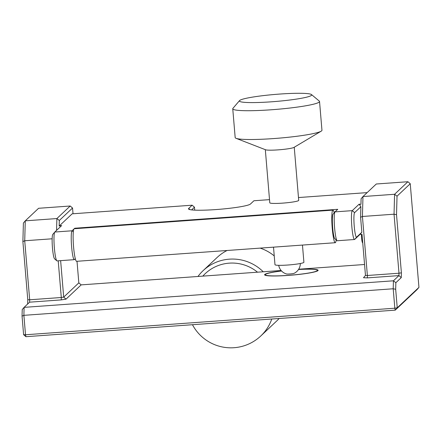 <?xml version="1.0" encoding="UTF-8"?>
<svg xmlns="http://www.w3.org/2000/svg" width="441" height="441" viewBox="0 0 441 441"><rect width="100%" height="100%" fill="white"/><g stroke="black" fill="none" stroke-linecap="round" stroke-linejoin="round"><path stroke-width="0.66" d="M239.617 100.52A36.289 3.539 -4.8 0 0 239.529 100.614A36.289 3.539 -4.8 0 0 271.86 101.777A36.289 3.539 -4.8 0 0 311.467 95.355A36.289 3.539 -4.8 0 0 311.5 94.572A36.289 3.539 -4.8 0 0 275.68 94.374A36.289 3.539 -4.8 0 0 239.617 100.52M311.5 94.572L319.295 101.094A43.543 4.25 175.2 0 1 319.538 101.491A43.543 4.25 175.2 0 1 319.256 102.036A43.543 4.25 175.2 0 1 273.85 109.583A43.543 4.25 175.2 0 1 232.754 108.778A43.543 4.25 175.2 0 1 232.931 108.348L239.529 100.614M278.712 265.322A10.887 10.887 0 0 0 286.529 273.966A3.908 0.38 -4.8 0 0 289.847 273.971A3.908 0.38 -4.8 0 0 294.064 273.332A10.887 10.887 0 0 0 300.327 263.509M302.465 245.069L303.904 262.263A14.514 1.417 175.2 0 1 303.81 262.445A14.514 1.417 175.2 0 1 288.679 264.958A14.514 1.417 175.2 0 1 274.98 264.694L273.508 247.153M319.538 101.491L321.958 130.282A43.543 4.25 175.2 0 1 321.676 130.823A43.543 4.25 175.2 0 1 321.18 131.181L293.976 147.404A14.514 1.417 175.2 0 1 279.892 149.731A14.514 1.417 175.2 0 1 265.614 149.786L236.084 138.331A43.543 4.25 175.2 0 1 235.174 137.57L232.754 108.778M321.18 131.181A43.543 4.25 175.2 0 1 278.921 138.16A43.543 4.25 175.2 0 1 236.084 138.331M265.322 149.675L269.782 202.794A14.514 1.417 -4.8 0 0 283.48 203.064A14.514 1.417 -4.8 0 0 298.618 200.545A14.514 1.417 -4.8 0 0 298.711 200.363L294.246 147.244M362.739 242.881L362.496 242.666A5.441 0.661 -94.1 0 1 361.427 234.369M334.212 212.832A16.328 1.979 85.9 0 0 332.911 210.137L74.242 228.741A16.328 1.979 85.9 0 0 74.055 228.835A16.328 1.979 85.9 0 0 73.498 245.973A16.328 1.979 85.9 0 0 76.585 261.315L335.254 242.715A16.328 1.979 85.9 0 0 335.441 242.622A16.328 1.979 85.9 0 0 336.158 239.865M332.911 210.137A16.328 1.979 85.9 0 0 332.723 210.23A16.328 1.979 85.9 0 0 332.167 227.369A16.328 1.979 85.9 0 0 335.254 242.715M281.567 270.989A26.124 2.547 -4.8 0 0 265.493 274.407A26.124 2.547 -4.8 0 0 265.322 274.732A26.124 2.547 -4.8 0 0 289.98 275.217A26.124 2.547 -4.8 0 0 317.222 270.686A26.124 2.547 -4.8 0 0 317.393 270.361A26.124 2.547 -4.8 0 0 298.518 269.49M281.501 270.923A26.851 2.618 -4.8 0 0 264.771 274.456A26.851 2.618 -4.8 0 0 264.6 274.793A26.851 2.618 -4.8 0 0 289.941 275.289A26.851 2.618 -4.8 0 0 317.944 270.636A26.851 2.618 -4.8 0 0 318.115 270.3A26.851 2.618 -4.8 0 0 298.568 269.412M418.95 287.372L410.246 183.732L397.027 196.179L396.52 214.706L401.398 272.83L398.995 273.222L398.929 275.608L401.266 277.615L395.858 282.709L395.676 289.279L397.236 307.818L418.95 287.372L416.977 289.687L395.263 310.133L25.942 336.692L25.517 334.763L394.833 308.204L393.201 288.772L23.886 315.332L25.517 334.763L23.605 334.686L22.05 316.147L22.232 309.576L24.101 307.36L393.422 280.801L398.929 275.608L367.314 277.885L367.381 275.493L398.995 273.222L394.039 214.199L362.425 216.476L367.381 275.493L365.473 275.416L362.028 234.392L360.121 234.314L354.691 239.424A14.514 1.758 -94.1 0 1 354.52 239.507A14.514 1.758 -94.1 0 1 351.835 226.58A14.514 1.758 -94.1 0 1 352.271 210.638L359.139 204.172L360.947 204.343L361.096 198.764L362.971 196.548L394.585 194.272L407.908 181.725L376.294 184.002L362.971 196.548L362.425 216.476L360.589 217.292L360.881 206.735L354.608 212.639A12.337 1.494 85.9 0 0 354.239 226.194A12.337 1.494 85.9 0 0 356.664 237.109L361.846 232.231L360.589 217.292M74.22 228.747L74.766 228.234L337.74 209.321L335.028 211.878A14.514 1.758 85.9 0 0 334.989 211.917A14.514 1.758 85.9 0 0 334.592 227.821A14.514 1.758 85.9 0 0 337.056 240.654A14.514 1.758 85.9 0 0 337.277 240.747L354.52 239.507M60.632 260.642L63.697 297.118L78.829 282.868L77.015 261.287M73.03 213.764L72.544 208.02L59.32 220.467L59.171 226.046L61.674 225.566L54.805 232.027A14.514 1.758 85.9 0 0 54.767 232.071A14.514 1.758 85.9 0 0 54.37 247.974A14.514 1.758 85.9 0 0 56.834 260.807A14.514 1.758 85.9 0 0 57.054 260.901L74.303 259.661A14.514 1.758 -94.1 0 1 71.613 246.734A14.514 1.758 -94.1 0 1 72.048 230.786L73.901 229.05M269.517 199.635L253.928 200.754L250.477 204.007A31.206 3.043 175.2 0 1 219.458 209.299A31.206 3.043 175.2 0 1 188.654 209.128A31.206 3.043 175.2 0 1 188.682 208.455L192.138 205.197L72.142 213.83L59.171 226.046M401.266 277.615L401.398 272.83M281.121 270.493L81.166 284.875L66.034 299.125L61.227 299.897L29.613 302.173L24.101 307.36L23.886 315.332L22.05 316.147M365.473 275.416L363.5 277.731L367.314 277.885M364.553 264.495L298.684 269.231M52.148 238.79L24.724 240.764L29.679 299.781L61.293 297.504L58.212 260.818M25.269 220.831L56.883 218.56L70.207 206.013L38.593 208.284L25.269 220.831L24.724 240.764L22.888 241.58L23.395 223.052L25.269 220.831M29.613 302.173L29.679 299.781L27.772 299.704L27.651 304.02M27.772 299.704L22.888 241.58M56.558 230.378L56.883 218.56L59.32 220.467M396.52 214.706L394.039 214.199L394.585 194.272L397.027 196.179M395.676 289.279L393.201 288.772L393.422 280.801L395.858 282.709M407.908 181.725L410.246 183.732M359.139 204.172L360.881 206.735M397.236 307.818L394.833 308.204L395.263 310.133L397.236 307.818M361.846 232.231L360.121 234.314M23.605 334.686L25.942 336.692M72.544 208.02L70.207 206.013M81.166 284.875L78.829 282.868M66.034 299.125L63.697 297.118L61.293 297.504L61.227 299.897M56.834 260.807L54.557 258.806A12.337 1.494 -94.1 0 1 52.462 247.897A12.337 1.494 -94.1 0 1 52.799 234.38A12.337 1.494 -94.1 0 1 52.832 234.342M75.323 258.773L74.468 259.578A14.514 1.758 -94.1 0 1 74.303 259.661M367.149 192.612L298.474 197.551M194.718 210.137L194.475 207.204L191.62 209.894M335 211.906L333.975 211.978M337.056 240.654L334.78 238.653A12.337 1.494 -94.1 0 1 332.685 227.743A12.337 1.494 -94.1 0 1 333.021 214.227A12.337 1.494 -94.1 0 1 333.054 214.188M75.179 228.675L74.766 228.234M192.138 205.197L194.475 207.204M257.511 272.191A39.916 39.431 -133.3 0 0 229.237 263.15A39.916 39.431 -133.3 0 0 202.816 276.127M271.777 319.014A43.543 43.014 46.7 0 1 260.769 335.987L276.81 320.883A43.543 43.014 -133.3 0 0 279.164 318.479M197.976 276.474A43.543 43.014 46.7 0 1 203.125 270.642A43.543 43.014 46.7 0 1 229.348 259.165A43.543 43.014 46.7 0 1 263.238 271.777M274.241 255.918A43.543 43.014 -133.3 0 0 260.151 248.112M227.065 250.494A43.543 43.014 -133.3 0 0 217.11 257.478L203.125 270.642M335.028 211.878L352.271 210.638L354.608 212.639M54.805 232.027L72.048 230.786L73.311 231.872M75.284 258.619L74.468 259.578M356.664 237.109L354.691 239.424M188.682 208.455L190.082 209.651M265.322 274.732L265.372 275.338M317.393 270.361L317.443 270.961M333.021 214.227L334.989 211.917M52.799 234.38L54.767 232.071M192.469 324.714A43.543 43.543 0 0 0 260.769 335.987"/></g></svg>
